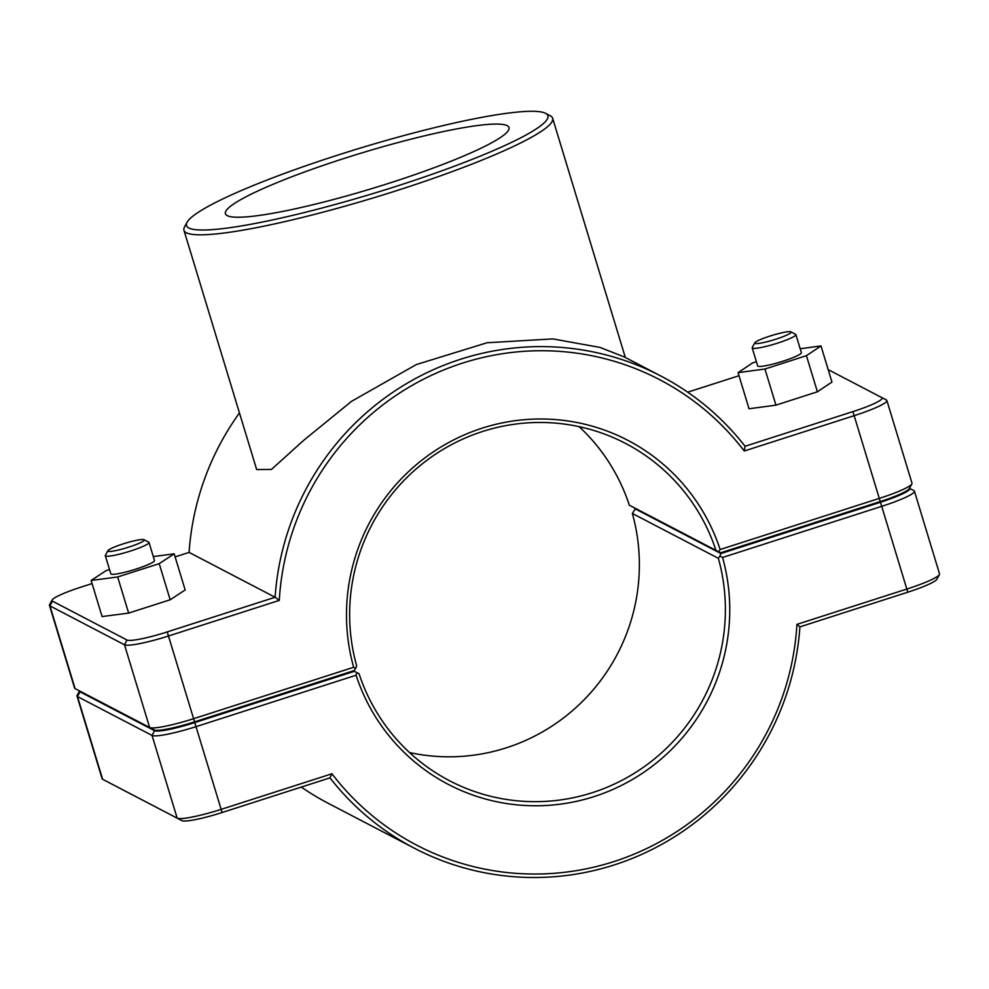 <?xml version="1.0" encoding="UTF-8"?>
<svg xmlns="http://www.w3.org/2000/svg" width="989" height="989" viewBox="0 0 989 989"><rect width="100%" height="100%" fill="white"/><g stroke="black" fill="none" stroke-linecap="round" stroke-linejoin="round"><path stroke-width="1.48" d="M52.108 600.039L49.574 604.687A40.326 5.044 -16.9 0 0 49.45 605.392A40.326 5.044 -16.9 0 0 49.944 605.898L124.503 644.791A40.326 5.044 -16.9 0 0 168.921 635.853L279.281 600.397A262.53 258.376 -62.5 0 1 462.395 363.161A262.53 258.376 -62.5 0 1 744.26 450.996L745.051 446.274A266.338 262.122 117.5 0 0 660.677 375.919A266.338 262.122 117.5 0 0 275.103 597.269L167.228 631.922A36.531 4.562 163.1 0 1 127 640.019L52.442 601.139A36.531 4.562 163.1 0 1 52.108 600.039A36.531 4.562 163.1 0 1 81.209 587.058L92.064 583.572M175.115 556.894L189.084 552.406A266.338 262.122 -62.5 0 1 239.449 412.932M189.084 552.406L275.103 597.269L279.281 600.397M187.069 222.265A188.862 23.612 163.1 0 1 360.305 148.078A188.862 23.612 163.1 0 1 545.594 113.339A188.862 23.612 163.1 0 1 545.607 113.339A188.862 23.612 163.1 0 1 374.065 193.238A188.862 23.612 163.1 0 1 187.069 222.265L184.547 226.926A192.67 24.082 -16.9 0 0 183.954 230.276L256.658 469.54L271.456 469.429L303.821 440.229L351.602 401.299L416.32 364.558L487.021 342.763L552.802 338.906L600.088 347.436L624.356 356.98M144.035 539.697L148.733 542.157A22.834 2.856 163.1 0 1 149.005 542.442A22.834 2.856 163.1 0 1 127.989 551.813A22.834 2.856 163.1 0 1 105.316 555.719A22.834 2.856 163.1 0 1 105.39 555.323L107.925 550.663A19.026 2.374 -16.9 0 0 126.765 547.745A19.026 2.374 -16.9 0 0 144.035 539.697A19.026 2.374 -16.9 0 0 125.368 543.196A19.026 2.374 -16.9 0 0 107.925 550.663M105.316 555.719L110.805 573.781A22.834 2.856 -16.9 0 0 133.478 569.874A22.834 2.856 -16.9 0 0 154.494 560.503L149.005 542.442M153.295 556.56L174.188 553.828L159.204 563.656L117.666 576.97L91.124 580.456L106.107 570.616L109.519 569.528M91.124 580.456L102.09 616.567L128.644 613.093L170.17 599.779L185.166 589.951L174.188 553.828M128.644 613.093L117.666 576.97M170.17 599.779L159.204 563.656M754.805 342.824L752.27 347.473A22.834 2.856 -16.9 0 0 752.196 347.868A22.834 2.856 -16.9 0 0 752.481 348.165A22.834 2.856 -16.9 0 0 776.254 343.542A22.834 2.856 -16.9 0 0 795.885 334.591A22.834 2.856 -16.9 0 0 795.613 334.307L790.916 331.847A19.026 2.374 163.1 0 1 775.932 339.178A19.026 2.374 163.1 0 1 754.978 343.393A19.026 2.374 163.1 0 1 754.805 342.824A19.026 2.374 163.1 0 1 772.261 335.345A19.026 2.374 163.1 0 1 790.916 331.847M795.885 334.591L801.374 352.653A22.834 2.856 163.1 0 1 781.743 361.591A22.834 2.856 163.1 0 1 757.97 366.214A22.834 2.856 163.1 0 1 757.685 365.93L752.196 347.868M820.994 345.94L831.959 382.063L817.396 391.792L775.945 405.144L749.044 408.766L738.066 372.643L764.967 369.021L806.431 355.669L820.994 345.94L800.188 348.746M756.4 361.702L752.629 362.914L738.066 372.643M817.396 391.792L806.431 355.669M775.945 405.144L764.967 369.021M79.516 690.94L77.117 695.341A40.326 5.044 -16.9 0 0 76.994 696.046A40.326 5.044 -16.9 0 0 77.488 696.565L152.046 735.445A40.326 5.044 -16.9 0 0 196.477 726.507L356.077 675.227L357.004 672.693L354.346 671.321L194.771 722.588A36.531 4.562 163.1 0 1 154.544 730.686L79.985 691.793A36.531 4.562 163.1 0 1 79.54 690.952M356.077 675.227A194.042 190.976 117.5 0 0 594.08 796.59A194.042 190.976 117.5 0 0 722.563 557.475L882.163 506.195A40.326 5.044 -16.9 0 0 914.417 491.162A40.326 5.044 -16.9 0 0 913.923 490.643L909.484 488.319L913.923 490.643M909.472 488.343A36.531 4.562 163.1 0 1 880.47 502.264L720.907 553.531L719.93 556.078L722.563 557.475M719.93 556.078L718.36 558.315A190.234 187.23 -62.5 0 1 655.497 758.056A190.234 187.23 -62.5 0 1 449.538 780.741A190.234 187.23 -62.5 0 1 359.069 673.756L357.004 672.693M914.417 491.162L939.55 573.88A40.326 5.044 163.1 0 1 939.426 574.572A40.326 5.044 163.1 0 1 907.296 588.9L796.936 624.368A262.53 258.376 -62.5 0 1 613.835 861.604A262.53 258.376 -62.5 0 1 331.958 773.769L221.598 809.225A40.326 5.044 163.1 0 1 177.179 818.163L102.621 779.27A40.326 5.044 163.1 0 1 102.127 778.763L76.994 696.046M409.533 752.555A190.234 187.23 117.5 0 0 632.342 513.452L635.568 508.445M632.342 513.452L718.36 558.315M359.069 673.756L353.432 670.814M720.907 553.531L634.876 508.667M353.394 670.826L354.346 671.321M331.958 773.769L329.98 777.861A266.338 262.122 117.5 0 0 414.354 848.216A266.338 262.122 117.5 0 0 799.916 626.865L907.791 592.201A36.531 4.562 -16.9 0 0 936.892 579.233L939.426 574.572M796.936 624.368L799.916 626.865M414.354 848.216L328.323 803.352A266.338 262.122 -62.5 0 1 301.299 787.071M107.306 781.73L181.865 820.623A36.531 4.562 -16.9 0 0 222.105 812.525L329.98 777.861M79.763 691.076L154.321 729.956A36.531 4.562 -16.9 0 0 194.561 721.859L354.124 670.591L355.681 668.366L353.666 667.278L194.054 718.558A40.326 5.044 163.1 0 1 149.636 727.496L75.077 688.616A40.326 5.044 163.1 0 1 74.583 688.097L49.45 605.392M355.681 668.366L356.658 665.82A190.234 187.23 -62.5 0 1 419.534 466.079A190.234 187.23 -62.5 0 1 625.481 443.393A190.234 187.23 -62.5 0 1 715.949 550.366L629.325 505.194A190.234 187.23 117.5 0 0 579.121 426.642M744.26 450.996L854.62 415.528A40.326 5.044 -16.9 0 0 886.873 400.508L912.006 483.213A40.326 5.044 163.1 0 1 911.883 483.918A40.326 5.044 163.1 0 1 879.753 498.246L720.14 549.525A194.042 190.976 117.5 0 0 482.15 428.175A194.042 190.976 117.5 0 0 353.666 667.278M715.949 550.366L720.684 552.814L880.247 501.547A36.531 4.562 -16.9 0 0 909.348 488.566L911.883 483.918M720.14 549.525L718.62 551.751M886.873 400.508A40.326 5.044 -16.9 0 0 886.379 399.989L881.694 397.529A36.531 4.562 163.1 0 1 852.926 411.609L745.051 446.274M687.701 392.188L739.006 375.709M828.189 369.626L886.379 399.989M183.954 230.276A192.67 24.082 -16.9 0 0 375.301 197.305A192.67 24.082 -16.9 0 0 552.641 118.26A192.67 24.082 -16.9 0 0 550.292 115.8A192.67 24.082 -16.9 0 0 550.28 115.787M227.223 215.627A148.202 18.531 163.1 0 1 225.405 213.735A148.202 18.531 163.1 0 1 361.813 152.924A148.202 18.531 163.1 0 1 509.001 127.569A148.202 18.531 163.1 0 1 381.556 185.611A148.202 18.531 163.1 0 1 227.223 215.627M194.771 722.588L222.105 812.525M154.544 730.686L152.046 735.445L177.179 818.163L181.865 820.623M79.985 691.793L77.488 696.565L102.621 779.27M880.47 502.264L907.791 592.201M154.321 729.956L149.636 727.496L124.503 644.791L127 640.019M194.561 721.859L167.228 631.922M75.077 688.616L49.944 605.898L52.442 601.139M852.926 411.609L880.247 501.547M660.677 375.919L624.282 356.93M625.332 357.486L552.641 118.26M545.607 113.339L550.292 115.8"/></g></svg>
